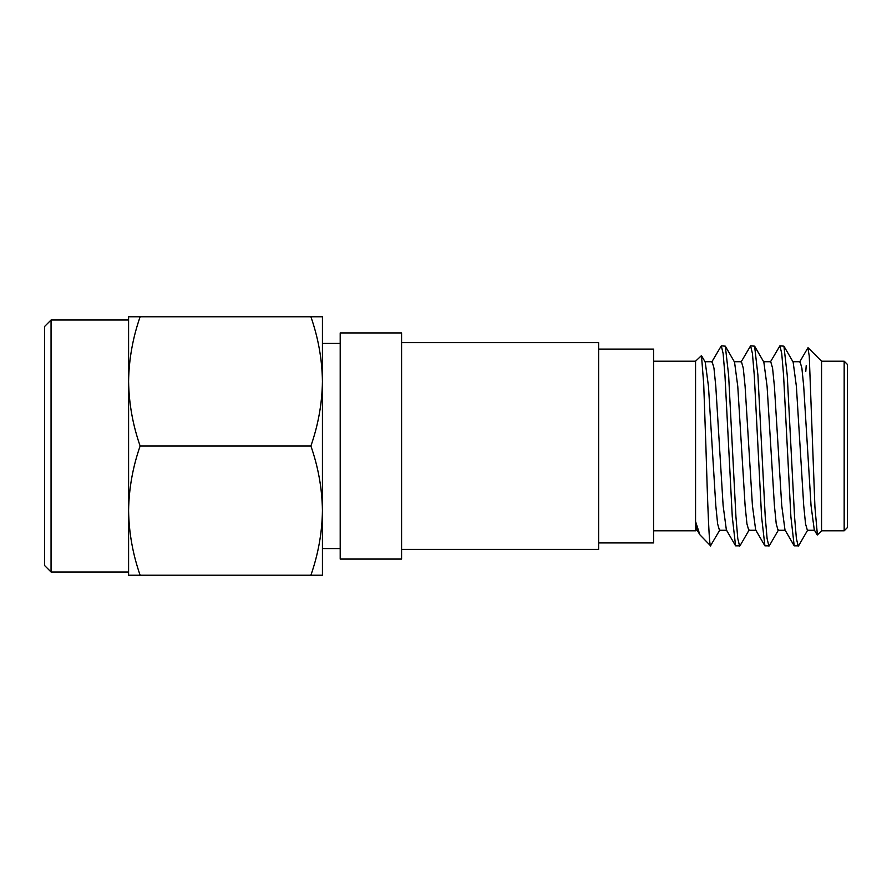 <?xml version="1.0" encoding="UTF-8"?>
<svg xmlns="http://www.w3.org/2000/svg" width="892" height="892" viewBox="0 0 892 892"><rect width="100%" height="100%" fill="white"/><g stroke="black" fill="none" stroke-linecap="round" stroke-linejoin="round"><path stroke-width="1.34" d="M51.056 571.995L44.6 565.528L44.6 326.472L51.056 320.005L51.056 571.995L128.593 571.995M322.436 446L322.436 510.614C322.101 488.604 318.254 467.062 310.884 446C318.254 424.938 322.101 403.396 322.436 381.386L322.436 446M140.133 575.228C132.774 554.155 128.927 532.624 128.593 510.614L128.593 575.228L310.884 575.228C318.254 554.155 322.101 532.624 322.436 510.614L322.436 575.228L310.884 575.228M140.133 446C132.774 424.938 128.927 403.396 128.593 381.386L128.593 510.614C128.927 488.604 132.774 467.062 140.133 446L310.884 446M140.133 316.772L128.593 316.772L128.593 381.386C128.927 359.376 132.774 337.845 140.133 316.772L322.436 316.772L322.436 381.386C322.101 359.376 318.254 337.845 310.884 316.772M653.568 361.193L695.559 361.193L695.559 521.486L699.863 534.754L697.053 529.915L695.559 523.269M695.559 361.193L701.48 355.618L703.699 383.794L705.884 446C707.59 503.077 709.296 552.984 710.913 545.257M821.554 530.807L821.554 361.193L844.167 361.193L844.167 530.807L821.554 530.807L817.407 534.955L814.931 507.113L809.256 356.031L807.884 347.847L799.633 362.085M844.167 361.193L847.4 364.427L847.4 527.573L844.167 530.807M749.191 529.915L739.959 545.837L735.588 545.837L732.276 516.814L724.951 375.186L723.122 353.477L721.293 345.851L711.716 362.085M739.613 546.149L737.773 538.523L735.945 516.814L728.619 375.186L725.308 346.163L721.293 345.851M778.493 529.915L769.272 545.837L764.901 545.837L761.59 516.814L754.264 375.186L752.424 353.477L750.596 345.851L741.018 362.085M768.915 546.149L767.087 538.523L765.247 516.814L757.921 375.186L754.61 346.163L750.596 345.851M807.795 529.915L798.574 545.837L794.203 545.837L790.892 516.814L783.566 375.186L781.738 353.477L779.909 345.851L770.32 362.085M798.217 546.149L796.389 538.523L794.56 516.814L787.235 375.186L783.923 346.163L779.909 345.851M806.212 365.631L805.799 371.373M598.644 542.916L598.644 349.084L653.568 349.084L653.568 542.916L598.644 542.916L598.644 549.383L401.578 549.383M719.877 529.915L710.523 545.77L699.863 534.754M653.568 530.807L695.559 530.807L695.559 521.486M401.578 342.617L598.644 342.617L598.644 349.084M401.578 332.928L401.578 559.072L340.198 559.072L340.198 332.928L401.578 332.928M817.15 534.865L814.284 529.915L811.04 505.597L803.714 386.403L801.886 368.128L800.057 361.717L792.72 361.717M794.203 545.837L784.982 529.915L781.738 505.597L774.412 386.403L772.572 368.128L770.744 361.717L763.418 361.717M764.901 545.837L755.669 529.915L752.424 505.597L745.099 386.403L743.27 368.128L741.442 361.717L734.116 361.717M735.588 545.837L726.367 529.915L723.122 505.597L715.797 386.403L713.968 368.128L712.128 361.717L704.803 361.717M814.708 530.283L807.383 530.283L805.543 523.872L803.714 505.597L796.389 386.403L793.144 362.085L783.923 346.163M785.395 530.283L778.069 530.283L776.241 523.872L774.412 505.597L767.087 386.403L763.842 362.085L754.61 346.163M756.093 530.283L748.767 530.283L746.938 523.872L745.099 505.597L737.773 386.403L734.54 362.085L725.308 346.163M726.79 530.283L719.465 530.283L717.625 523.872L715.797 505.597L708.471 386.403L705.226 362.085L701.48 355.618M128.593 320.005L51.056 320.005M340.198 548.569L322.436 548.569M340.198 343.431L322.436 343.431M821.554 361.193L808.119 347.757M695.046 530.283L697.477 530.283"/></g></svg>
